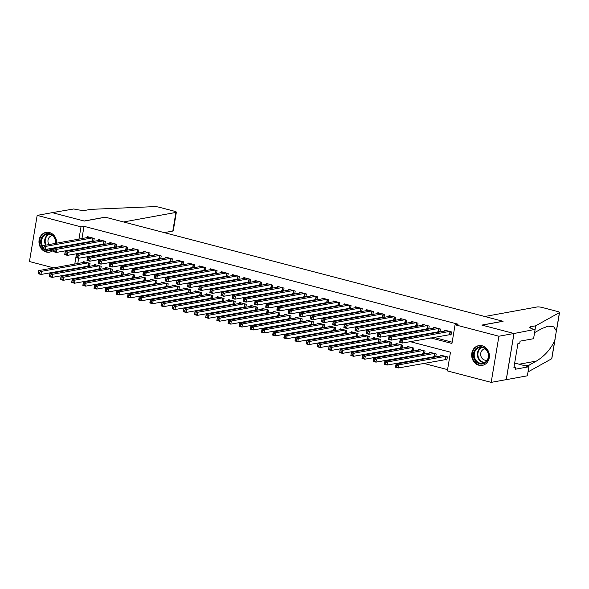 <?xml version="1.0" encoding="UTF-8"?>
<svg xmlns="http://www.w3.org/2000/svg" width="589" height="589" viewBox="0 0 589 589"><rect width="100%" height="100%" fill="white"/><g stroke="black" fill="none" stroke-linecap="round" stroke-linejoin="round"><path stroke-width="0.88" d="M53.827 249.92A10.028 8.82 79.7 0 1 49.623 252.129A10.028 8.82 79.7 0 1 46.2 251.989A10.028 8.82 79.7 0 1 38.97 241.91A10.028 8.82 79.7 0 1 46.03 232.397A10.028 8.82 79.7 0 1 49.454 232.537A10.028 8.82 79.7 0 1 56.677 243.154M55.506 247.63A10.028 8.82 79.7 0 1 55.057 248.411M482.155 345.772A10.028 8.82 79.7 0 1 489.393 355.859A10.028 8.82 79.7 0 1 482.325 365.364A10.028 8.82 79.7 0 1 478.901 365.232A10.028 8.82 79.7 0 1 471.671 355.145A10.028 8.82 79.7 0 1 478.732 345.633A10.028 8.82 79.7 0 1 482.155 345.772M53.695 267.885L29.45 261.538L37.173 215.39L52.222 212.651L84.323 221.052L105.394 217.216L502.925 321.248L481.854 325.084L513.954 333.484L506.238 379.633L491.182 382.371L447.353 370.901L450.489 352.193L410.135 341.635M77.476 272.773L79.036 273.178M88.644 275.689L90.205 276.101M99.806 278.612L101.374 279.024M110.975 281.535L112.536 281.947M122.144 284.458L123.705 284.87M133.305 287.38L134.874 287.793M144.474 290.303L146.035 290.716M155.643 293.226L157.204 293.639M166.805 296.149L168.373 296.554M177.974 299.072L179.535 299.477M189.143 301.995L190.703 302.4M200.304 304.918L201.872 305.323M211.473 307.841L213.034 308.246M222.642 310.756L224.203 311.169M233.804 313.679L235.372 314.092M244.972 316.602L246.533 317.015M256.141 319.525L257.702 319.937M267.303 322.448L268.871 322.86M278.472 325.371L280.033 325.783M289.641 328.294L291.202 328.699M300.802 331.217L302.371 331.622M311.971 334.14L313.532 334.545M323.14 337.063L324.701 337.468M334.302 339.986L335.87 340.39M345.471 342.901L347.039 343.313M356.639 345.824L358.2 346.236M367.801 348.747L369.369 349.159M378.97 351.67L380.538 352.082M390.139 354.593L391.7 355.005M401.3 357.516L402.869 357.928M412.469 360.439L414.038 360.843M423.638 363.361L447.574 369.627M64.864 270.807L63.295 270.395M93.732 241.365L94.225 238.427L87.525 236.668L87.371 237.566M104.894 244.288L105.387 241.35L98.687 239.59L98.54 240.489M116.062 247.211L116.556 244.266L109.856 242.513L109.709 243.412M127.231 250.134L127.725 247.189L121.025 245.436L120.87 246.335M138.393 253.049L138.886 250.111L132.186 248.359L132.039 249.257M149.562 255.972L150.055 253.034L143.355 251.282L143.208 252.18M160.731 258.895L161.224 255.957L154.524 254.205L154.37 255.096M171.892 261.818L172.386 258.88L165.686 257.128L165.538 258.019M183.061 264.741L183.554 261.803L176.855 260.051L176.707 260.942M194.23 267.664L194.723 264.726L188.024 262.974L187.869 263.865M205.399 270.587L205.885 267.649L199.185 265.897L199.038 266.788M216.561 273.51L217.054 270.572L210.354 268.812L210.207 269.71M227.729 276.432L228.223 273.495L221.523 271.735L221.368 272.633M238.898 279.355L239.384 276.41L232.684 274.658L232.537 275.556M250.06 282.278L250.553 279.333L243.853 277.581L243.706 278.479M261.229 285.201L261.722 282.256L255.022 280.504L254.868 281.402M272.398 288.117L272.884 285.179L266.184 283.427L266.037 284.325M283.559 291.04L284.053 288.102L277.353 286.35L277.205 287.241M294.728 293.963L295.222 291.025L288.522 289.273L288.367 290.163M305.897 296.885L306.383 293.948L299.683 292.196L299.536 293.086M317.059 299.808L317.552 296.871L310.852 295.118L310.705 296.009M328.228 302.731L328.721 299.794L322.021 298.041L321.866 298.932M339.397 305.654L339.882 302.717L333.183 300.957L333.035 301.855M350.558 308.577L351.051 305.639L344.351 303.88L344.204 304.778M361.727 311.5L362.22 308.555L355.52 306.803L355.366 307.701M372.896 314.423L373.382 311.478L366.682 309.726L366.535 310.624M384.057 317.346L384.551 314.401L377.851 312.649L377.704 313.547M395.226 320.261L395.72 317.324L389.02 315.571L388.865 316.47M406.395 323.184L406.881 320.247L400.181 318.494L400.034 319.385M417.557 326.107L418.05 323.17L411.35 321.417L411.203 322.308M428.726 329.03L429.219 326.092L422.519 324.34L422.365 325.231M439.895 331.953L440.381 329.015L433.681 327.263L433.533 328.154M444.901 359.489L446.852 359.997L447.375 356.882L440.675 355.13L440.528 356.021M433.732 356.566L435.3 356.971M422.571 353.643L424.132 354.048M411.402 350.72L412.963 351.132M400.233 347.797L401.801 348.209M389.071 344.874L390.632 345.287M377.902 341.951L379.463 342.364M366.733 339.028L368.302 339.441M355.565 336.105L357.133 336.518M344.403 333.19L345.964 333.595M333.234 330.267L334.802 330.672M322.065 327.344L323.633 327.749M310.904 324.421L312.464 324.826M299.735 321.498L301.303 321.903M288.566 318.575L290.134 318.988M277.404 315.652L278.965 316.065M266.235 312.73L267.804 313.142M255.066 309.807L256.635 310.219M243.905 306.884L245.466 307.296M232.736 303.961L234.304 304.373M221.567 301.038L223.135 301.45M210.406 298.122L211.966 298.527M199.237 295.199L200.805 295.604M188.068 292.277L189.636 292.681M176.906 289.354L178.467 289.759M165.737 286.431L167.305 286.843M154.568 283.508L156.137 283.92M143.407 280.585L144.968 280.997M132.238 277.662L133.806 278.074M121.069 274.739L122.637 275.151M109.907 271.816L111.468 272.228M98.738 268.893L100.307 269.306M127.305 249.699L78.654 258.284L77.792 263.497M77.056 267.892L76.931 268.606M435.72 356.897L436.206 353.96L429.506 352.207L429.359 353.098M424.551 353.974L425.044 351.037L418.345 349.284L418.19 350.175M413.382 351.051L413.876 348.114L407.176 346.361L407.028 347.252M402.221 348.128L402.707 345.191L396.007 343.439L395.86 344.329M391.052 345.206L391.545 342.268L384.845 340.516L384.691 341.406M379.883 342.283L380.376 339.345L373.676 337.593L373.529 338.491M368.721 339.367L369.207 336.422L362.507 334.67L362.36 335.568M357.552 336.444L358.046 333.499L351.346 331.747L351.191 332.645M346.384 333.521L346.877 330.576L340.177 328.824L340.03 329.722M335.222 330.598L335.708 327.661L329.008 325.901L328.861 326.799M324.053 327.675L324.546 324.738L317.846 322.986L317.692 323.876M312.884 324.753L313.377 321.815L306.678 320.063L306.53 320.953M301.723 321.83L302.209 318.892L295.509 317.14L295.361 318.031M290.554 318.907L291.047 315.969L284.347 314.217L284.192 315.108M279.385 315.984L279.878 313.046L273.178 311.294L273.031 312.185M268.223 313.061L268.709 310.123L262.009 308.371L261.862 309.262M257.054 310.138L257.548 307.2L250.848 305.448L250.693 306.346M245.885 307.222L246.379 304.277L239.679 302.525L239.532 303.423M234.724 304.299L235.21 301.354L228.51 299.602L228.363 300.5M223.555 301.377L224.048 298.432L217.348 296.679L217.194 297.578M212.386 298.454L212.879 295.516L206.179 293.756L206.032 294.655M201.224 295.531L201.71 292.593L195.011 290.833L194.863 291.732M190.056 292.608L190.549 289.67L183.849 287.918L183.694 288.809M178.887 289.685L179.38 286.747L172.68 284.995L172.533 285.886M167.725 286.762L168.211 283.824L161.511 282.072L161.364 282.963M156.556 283.839L157.049 280.901L150.35 279.149L150.195 280.04M145.387 280.916L145.881 277.979L139.181 276.226L139.033 277.117M134.226 277.993L134.712 275.056L128.012 273.303L127.865 274.202M123.057 275.078L123.55 272.133L116.85 270.38L116.696 271.279M111.888 272.155L112.381 269.21L105.681 267.458L105.534 268.356M100.726 269.232L101.212 266.287L94.512 264.535L94.365 265.433M89.557 266.309L90.051 263.371L83.351 261.612L83.196 262.51M87.57 265.978L89.138 266.383M430.669 337.895L451.947 343.468L455.076 324.76L458.087 324.208L84.013 226.316L81.959 238.552M81.23 242.948L81.105 243.662M87.518 246.762L89.079 247.166M98.68 249.677L100.248 250.089M109.848 252.6L111.409 253.012M121.017 255.523L122.578 255.935M132.179 258.446L133.747 258.858M143.348 261.369L144.909 261.781M154.517 264.292L156.078 264.704M165.678 267.215L167.247 267.62M176.847 270.137L178.408 270.542M188.016 273.06L189.577 273.465M199.178 275.983L200.746 276.388M210.347 278.906L211.907 279.311M221.516 281.822L223.076 282.234M232.677 284.745L234.245 285.157M243.846 287.668L245.407 288.08M255.015 290.591L256.576 291.003M266.176 293.513L267.745 293.926M277.345 296.436L278.906 296.849M288.514 299.359L290.075 299.772M299.676 302.282L301.244 302.687M310.845 305.205L312.406 305.61M322.014 308.128L323.575 308.533M333.175 311.051L334.743 311.456M344.344 313.966L345.912 314.379M355.513 316.889L357.074 317.302M366.675 319.812L368.243 320.225M377.844 322.735L379.412 323.147M389.012 325.658L390.573 326.07M400.174 328.581L401.742 328.993M411.343 331.504L412.911 331.916M422.512 334.427L424.073 334.832M433.673 337.35L452.161 342.187M449.076 334.545L451.027 335.053L451.549 331.938L444.85 330.186L444.702 331.077M437.907 331.622L439.475 332.027M426.738 328.699L428.306 329.111M415.576 325.776L417.137 326.188M404.407 322.853L405.976 323.265M393.238 319.93L394.807 320.342M382.077 317.007L383.638 317.419M370.908 314.084L372.476 314.497M359.739 311.161L361.307 311.574M348.578 308.246L350.138 308.651M337.409 305.323L338.977 305.728M326.24 302.4L327.808 302.805M315.078 299.477L316.639 299.882M303.909 296.554L305.477 296.966M292.74 293.631L294.309 294.044M281.579 290.708L283.14 291.121M270.41 287.785L271.978 288.198M259.241 284.862L260.809 285.275M248.079 281.94L249.64 282.352M236.911 279.017L238.479 279.429M225.742 276.101L227.31 276.506M214.58 273.178L216.141 273.583M203.411 270.255L204.979 270.66M192.242 267.332L193.81 267.737M181.081 264.409L182.642 264.822M169.912 261.487L171.473 261.899M158.743 258.564L160.311 258.976M147.581 255.641L149.142 256.053M136.412 252.718L137.973 253.13M125.243 249.795L126.812 250.207M114.082 246.872L115.643 247.284M102.913 243.956L104.474 244.361M91.744 241.034L93.312 241.438M513.954 333.484L498.905 336.231L491.182 382.371M37.173 215.39L81.002 226.861L78.955 239.097M84.013 226.316L81.002 226.861M455.076 324.76L498.905 336.231M84.507 247.306L86.068 247.719M95.668 250.229L97.237 250.634M106.837 253.152L108.405 253.557M118.006 256.075L119.567 256.48M129.168 258.998L130.736 259.403M140.337 261.921L141.905 262.326M151.506 264.836L153.066 265.249M162.667 267.759L164.235 268.172M173.836 270.682L175.404 271.095M185.005 273.605L186.566 274.018M196.166 276.528L197.735 276.94M207.335 279.451L208.904 279.863M218.504 282.374L220.065 282.786M229.666 285.297L231.234 285.702M240.835 288.22L242.403 288.625M252.004 291.143L253.564 291.548M263.165 294.066L264.733 294.471M274.334 296.981L275.902 297.393M285.503 299.904L287.064 300.316M296.672 302.827L298.233 303.239M307.833 305.75L309.402 306.162M319.002 308.673L320.563 309.085M330.171 311.596L331.732 312.008M341.333 314.519L342.901 314.931M352.502 317.442L354.063 317.846M363.671 320.364L365.232 320.769M374.832 323.287L376.4 323.692M386.001 326.21L387.562 326.615M397.17 329.126L398.731 329.538M408.332 332.049L409.9 332.461M419.501 334.972L421.061 335.384M78.219 243.493L78.094 244.214M76.703 254.374L122.976 245.952M76.069 256.981L77.188 257.275L77.395 256.024L76.275 255.736L75.856 257.555L76.379 254.433L79.169 255.17L78.654 258.284L75.856 257.555L74.781 264.041M74.045 268.437L73.927 269.158M400.535 339.124L398.967 338.712M389.366 336.201L387.805 335.789M378.197 333.278L376.636 332.866M367.035 330.355L365.467 329.95M355.866 327.432L354.306 327.028M344.698 324.51L343.137 324.105M333.536 321.587L331.968 321.182M322.367 318.664L320.806 318.259M311.198 315.748L309.637 315.336M300.037 312.825L298.468 312.413M288.868 309.902L287.307 309.49M277.699 306.979L276.138 306.567M266.537 304.057L264.969 303.644M255.368 301.134L253.807 300.721M244.199 298.211L242.639 297.806M233.038 295.288L231.47 294.883M221.869 292.365L220.308 291.96M210.7 289.442L209.139 289.037M199.538 286.519L197.97 286.114M188.37 283.603L186.809 283.191M177.201 280.681L175.64 280.268M166.039 277.758L164.471 277.345M154.87 274.835L153.309 274.422M143.701 271.912L142.14 271.5M132.54 268.989L130.972 268.577M121.371 266.066L119.81 265.654M110.202 263.143L108.641 262.738M99.04 260.22L97.472 259.815M87.871 257.297L86.311 256.892M451.13 334.442L402.478 343.034L399.688 342.297L400.211 339.183L446.808 330.694M400.108 340.479L400.211 339.183L403.001 339.912L402.478 343.034L401.013 342.018L401.227 340.773L400.108 340.479L399.902 341.723L401.013 342.018M449.598 331.423L403.001 339.912L401.227 340.773M399.688 342.297L399.902 341.723M442.634 355.638L396.036 364.127L398.827 364.856L398.304 367.978L446.955 359.386M396.839 366.962L398.304 367.978L395.514 367.241L396.036 364.127L395.727 366.667L396.839 366.962L397.052 365.717L395.933 365.423M397.052 365.717L398.827 364.856L445.424 356.367M395.727 366.667L395.514 367.241M478.459 347.135A8.68 7.635 79.7 0 1 488.244 352.914A8.68 7.635 79.7 0 1 483.562 363.693A8.68 7.635 79.7 0 1 473.777 357.913A8.68 7.635 79.7 0 1 478.459 347.135M483.672 363.023A8.032 7.068 -100.3 0 0 488.148 353.562A8.032 7.068 -100.3 0 0 479.873 347.451A8.032 7.068 -100.3 0 0 478.953 347.694A8.032 7.068 -100.3 0 0 474.469 357.155A8.032 7.068 -100.3 0 0 482.752 363.266A8.032 7.068 -100.3 0 0 483.672 363.023M485.203 348.865A5.721 5.029 -100.3 0 0 484.681 348.931A5.721 5.029 -100.3 0 0 484.025 349.1A5.721 5.029 -100.3 0 0 480.838 355.837A5.721 5.029 -100.3 0 0 486.735 360.188A5.721 5.029 -100.3 0 0 487.243 360.063M479.991 345.515A9.961 8.761 -100.3 0 0 479.225 345.61A9.961 8.761 -100.3 0 0 478.084 345.912A9.961 8.761 -100.3 0 0 472.533 357.641A9.961 8.761 -100.3 0 0 482.796 365.217A9.961 8.761 -100.3 0 0 483.547 365.04M42.555 247.594A8.68 7.635 79.7 0 1 45.758 233.899A8.68 7.635 79.7 0 1 55.948 243.286M54.321 247.851A8.68 7.635 79.7 0 1 50.86 250.45A8.68 7.635 79.7 0 1 44.219 249.272M45.913 249.383A8.032 7.068 -100.3 0 0 50.05 250.023A8.032 7.068 -100.3 0 0 50.971 249.788A8.032 7.068 -100.3 0 0 53.695 247.962M55.668 243.338A8.032 7.068 -100.3 0 0 47.172 234.216A8.032 7.068 -100.3 0 0 46.251 234.459A8.032 7.068 -100.3 0 0 42.761 246.364M52.502 235.629A5.721 5.029 -100.3 0 0 51.979 235.696A5.721 5.029 -100.3 0 0 51.324 235.865A5.721 5.029 -100.3 0 0 48.983 244.56M47.289 232.272A9.961 8.761 -100.3 0 0 46.524 232.375A9.961 8.761 -100.3 0 0 45.382 232.67A9.961 8.761 -100.3 0 0 39.831 244.406A9.961 8.761 -100.3 0 0 50.094 251.982A9.961 8.761 -100.3 0 0 50.845 251.805M484.776 316.499L537.153 306.957A3.858 0.699 9.5 0 1 542.307 307.502L557.555 311.493A3.858 0.699 9.5 0 1 559.55 312.457A3.858 0.699 9.5 0 1 559.432 312.597L535.681 325.813L530.866 326.689A8.997 1.627 9.5 0 0 529.805 327.248A8.997 1.627 9.5 0 0 534.466 329.501L514.013 333.499L482.023 325.128L503.094 321.292L484.776 316.499M535.04 329.649L535.681 325.813M528.834 366.756L529.106 365.128L536.388 361.079C544.567 356.102 550.693 349.248 554.764 340.494L556.377 330.841L553.748 326.836L548.16 326.159L541.821 328.588L534.591 332.616M525.278 365.828L529.106 365.128M555.059 339.316L551.827 358.605A3.858 0.699 -170.5 0 1 551.709 358.738L528.009 371.931M514.013 333.499L506.29 379.647L527.361 375.811L528.878 366.763L515.39 369.222L515.721 367.227L514.042 366.785M535.084 329.663L533.568 338.704L520.087 341.164L519.748 343.159L517.945 343.483L513.917 367.558L515.721 367.227M528.878 366.763L514.668 363.052M52.163 212.636L84.161 221.008L105.232 217.172L123.543 221.965L175.92 212.423A3.858 0.699 9.5 0 0 176.369 212.18A3.858 0.699 9.5 0 0 174.373 211.215L159.133 207.225A3.858 0.699 9.5 0 0 154.502 206.629L90.699 209.36L85.884 210.236A8.997 1.627 -170.5 0 1 73.853 208.955L52.163 212.658M164.272 232.618L172.798 231.065L175.92 212.423M176.369 212.18L173.321 230.432L172.798 231.065M439.961 331.526L391.31 340.111L388.519 339.374L389.042 336.26L435.639 327.771M388.939 337.556L389.042 336.26L391.832 336.989L391.31 340.111L389.852 339.095L390.058 337.85L388.939 337.556L388.733 338.808L389.852 339.095M438.43 328.5L391.832 336.989L390.058 337.85M388.519 339.374L388.733 338.808M428.799 328.603L380.148 337.188L377.35 336.459L377.873 333.337L424.47 324.848M377.777 334.633L377.873 333.337L380.671 334.066L380.148 337.188L378.683 336.172L378.889 334.927L377.777 334.633L377.564 335.885L378.683 336.172M427.261 325.577L380.671 334.066L378.889 334.927M377.35 336.459L377.564 335.885M417.63 325.68L368.979 334.265L366.189 333.536L366.711 330.414L413.301 321.925M366.608 331.71L366.711 330.414L369.502 331.143L368.979 334.265L367.514 333.249L367.727 332.005L366.608 331.71L366.402 332.962L367.514 333.249M416.099 322.662L369.502 331.143L367.727 332.005M366.189 333.536L366.402 332.962M406.462 322.757L357.81 331.342L355.02 330.613L355.542 327.491L402.14 319.002M355.439 328.787L355.542 327.491L358.333 328.22L357.81 331.342L356.352 330.333L356.559 329.082L355.439 328.787L355.233 330.039L356.352 330.333M404.93 319.739L358.333 328.22L356.559 329.082M355.02 330.613L355.233 330.039M431.465 352.715L384.867 361.204L387.658 361.933L387.135 365.055L435.786 356.463M385.677 364.039L387.135 365.055L384.345 364.319L384.867 361.204L384.558 363.752L385.677 364.039L385.883 362.795L384.764 362.5M385.883 362.795L387.658 361.933L434.255 353.444M384.558 363.752L384.345 364.319M420.296 349.792L373.698 358.281L376.496 359.01L375.973 362.132L424.625 353.547M374.508 361.116L375.973 362.132L373.183 361.403L373.698 358.281L373.389 360.829L374.508 361.116L374.714 359.872L373.603 359.577M374.714 359.872L376.496 359.01L423.086 350.521M373.389 360.829L373.183 361.403M409.134 346.869L362.537 355.358L365.327 356.087L364.805 359.209L413.456 350.624M363.339 358.193L364.805 359.209L362.014 358.48L362.537 355.358L362.228 357.906L363.339 358.193L363.553 356.949L362.434 356.654M363.553 356.949L365.327 356.087L411.925 347.598M362.228 357.906L362.014 358.48M397.965 343.947L351.368 352.436L354.158 353.164L353.636 356.286L402.287 347.701M352.178 355.27L353.636 356.286L350.845 355.557L351.368 352.436L351.059 354.983L352.178 355.27L352.384 354.026L351.265 353.731M352.384 354.026L354.158 353.164L400.756 344.683M351.059 354.983L350.845 355.557M395.3 319.834L346.649 328.419L343.851 327.69L344.374 324.568L390.971 316.087M344.278 325.872L344.374 324.568L347.164 325.305L346.649 328.419L345.183 327.41L345.39 326.159L344.278 325.872L344.064 327.116L345.183 327.41M393.761 316.816L347.164 325.305L345.39 326.159M343.851 327.69L344.064 327.116M386.796 341.024L340.199 349.513L342.997 350.249L342.474 353.363L391.125 344.779M341.009 352.355L342.474 353.363L339.684 352.634L340.199 349.513L339.89 352.06L341.009 352.355L341.215 351.103L340.103 350.808M341.215 351.103L342.997 350.249L389.587 341.76M339.89 352.06L339.684 352.634M384.131 316.911L335.48 325.496L332.689 324.767L333.212 321.646L379.802 313.164M333.109 322.949L333.212 321.646L336.002 322.382L335.48 325.496L334.015 324.487L334.228 323.236L333.109 322.949L332.895 324.193L334.015 324.487M382.6 313.893L336.002 322.382L334.228 323.236M332.689 324.767L332.895 324.193M375.635 338.108L329.037 346.59L331.828 347.326L331.305 350.44L379.957 341.856M329.84 349.432L331.305 350.44L328.515 349.711L329.037 346.59L328.728 349.137L329.84 349.432L330.054 348.18L328.934 347.893M330.054 348.18L331.828 347.326L378.425 338.837M328.728 349.137L328.515 349.711M372.962 313.989L324.311 322.573L321.52 321.844L322.043 318.73L368.64 310.241M321.94 320.026L322.043 318.73L324.833 319.459L324.311 322.573L322.846 321.565L323.059 320.313L321.94 320.026L321.734 321.27L322.846 321.565M371.431 310.97L324.833 319.459L323.059 320.313M321.52 321.844L321.734 321.27M364.466 335.185L317.869 343.667L320.659 344.403L320.136 347.517L368.788 338.933M318.678 346.509L320.136 347.517L317.346 346.788L317.869 343.667L317.559 346.214L318.678 346.509L318.885 345.257L317.765 344.97M318.885 345.257L320.659 344.403L367.256 335.914M317.559 346.214L317.346 346.788M361.801 311.066L313.149 319.65L310.351 318.921L310.874 315.807L357.471 307.318M310.771 317.103L310.874 315.807L313.665 316.536L313.149 319.65L311.684 318.642L311.89 317.39L310.771 317.103L310.565 318.347L311.684 318.642M360.262 308.047L313.665 316.536L311.89 317.39M310.351 318.921L310.565 318.347M353.297 332.262L306.7 340.751L309.497 341.48L308.975 344.594L357.626 336.01M307.51 343.586L308.975 344.594L306.177 343.866L306.7 340.751L306.39 343.291L307.51 343.586L307.716 342.334L306.604 342.047M307.716 342.334L309.497 341.48L356.087 332.991M306.39 343.291L306.177 343.866M350.632 308.143L301.98 316.727L299.19 315.998L299.713 312.884L346.303 304.395M299.61 314.18L299.713 312.884L302.503 313.613L301.98 316.727L300.515 315.719L300.721 314.474L299.61 314.18L299.396 315.424L300.515 315.719M349.1 305.124L302.503 313.613L300.721 314.474M299.19 315.998L299.396 315.424M342.135 329.339L295.538 337.828L298.328 338.557L297.806 341.672L346.457 333.087M296.341 340.663L297.806 341.672L295.015 340.943L295.538 337.828L295.229 340.368L296.341 340.663L296.554 339.419L295.435 339.124M296.554 339.419L298.328 338.557L344.926 330.068M295.229 340.368L295.015 340.943M339.463 305.22L290.811 313.812L288.021 313.076L288.544 309.961L335.141 301.472M288.441 311.257L288.544 309.961L291.334 310.69L290.811 313.812L289.346 312.796L289.56 311.552L288.441 311.257L288.235 312.501L289.346 312.796M337.931 302.201L291.334 310.69L289.56 311.552M288.021 313.076L288.235 312.501M330.966 326.416L284.369 334.905L287.16 335.634L286.637 338.749L335.288 330.164M285.179 337.74L286.637 338.749L283.846 338.02L284.369 334.905L284.06 337.445L285.179 337.74L285.385 336.496L284.266 336.201M285.385 336.496L287.16 335.634L333.757 327.145M284.06 337.445L283.846 338.02M328.301 302.297L279.65 310.889L276.852 310.153L277.375 307.038L323.972 298.549M277.272 308.334L277.375 307.038L280.165 307.767L279.65 310.889L278.185 309.873L278.391 308.629L277.272 308.334L277.066 309.578L278.185 309.873M326.762 299.278L280.165 307.767L278.391 308.629M276.852 310.153L277.066 309.578M319.798 323.494L273.2 331.982L275.998 332.711L275.475 335.833L324.127 327.241M274.01 334.817L275.475 335.833L272.678 335.097L273.2 331.982L272.891 334.523L274.01 334.817L274.216 333.573L273.105 333.278M274.216 333.573L275.998 332.711L322.588 324.222M272.891 334.523L272.678 335.097M317.132 299.381L268.481 307.966L265.691 307.23L266.213 304.115L312.803 295.626M266.11 305.411L266.213 304.115L269.004 304.844L268.481 307.966L267.016 306.95L267.222 305.706L266.11 305.411L265.897 306.663L267.016 306.95M315.601 296.355L269.004 304.844L267.222 305.706M265.691 307.23L265.897 306.663M308.636 320.571L262.039 329.06L264.829 329.788L264.306 332.91L312.958 324.318M262.841 331.894L264.306 332.91L261.516 332.174L262.039 329.06L261.73 331.6L262.841 331.894L263.055 330.65L261.936 330.355M263.055 330.65L264.829 329.788L311.426 321.299M261.73 331.6L261.516 332.174M305.963 296.458L257.312 305.043L254.522 304.314L255.044 301.193L301.642 292.704M254.941 302.488L255.044 301.193L257.835 301.921L257.312 305.043L255.847 304.027L256.06 302.783L254.941 302.488L254.735 303.74L255.847 304.027M304.432 293.432L257.835 301.921L256.06 302.783M254.522 304.314L254.735 303.74M297.467 317.648L250.87 326.137L253.66 326.866L253.137 329.987L301.789 321.403M251.68 328.971L253.137 329.987L250.347 329.251L250.87 326.137L250.561 328.684L251.68 328.971L251.886 327.727L250.767 327.432M251.886 327.727L253.66 326.866L300.257 318.377M250.561 328.684L250.347 329.251M294.802 293.536L246.15 302.12L243.353 301.391L243.875 298.27L290.473 289.781M243.772 299.565L243.875 298.27L246.666 298.998L246.15 302.12L244.685 301.104L244.891 299.86L243.772 299.565L243.566 300.817L244.685 301.104M293.263 290.517L246.666 298.998L244.891 299.86M243.353 301.391L243.566 300.817M286.298 314.725L239.701 323.214L242.499 323.943L241.976 327.064L290.627 318.48M240.511 326.048L241.976 327.064L239.178 326.335L239.701 323.214L239.392 325.761L240.511 326.048L240.717 324.804L239.605 324.51M240.717 324.804L242.499 323.943L289.089 315.454M239.392 325.761L239.178 326.335M283.633 290.613L234.982 299.197L232.191 298.468L232.714 295.347L279.304 286.858M232.611 296.642L232.714 295.347L235.504 296.076L234.982 299.197L233.516 298.189L233.723 296.937L232.611 296.642L232.397 297.894L233.516 298.189M282.102 287.594L235.504 296.076L233.723 296.937M232.191 298.468L232.397 297.894M275.129 311.802L228.539 320.291L231.33 321.02L230.807 324.141L279.458 315.557M229.342 323.125L230.807 324.141L228.017 323.413L228.539 320.291L228.23 322.838L229.342 323.125L229.555 321.881L228.436 321.587M229.555 321.881L231.33 321.02L277.927 312.538M228.23 322.838L228.017 323.413M272.464 287.69L223.813 296.274L221.022 295.545L221.545 292.424L268.142 283.935M221.442 293.727L221.545 292.424L224.335 293.16L223.813 296.274L222.347 295.266L222.561 294.014L221.442 293.727L221.236 294.971L222.347 295.266M270.933 284.671L224.335 293.16L222.561 294.014M221.022 295.545L221.236 294.971M263.968 308.879L217.37 317.368L220.161 318.097L219.638 321.219L268.289 312.634M218.18 320.21L219.638 321.219L216.848 320.49L217.37 317.368L217.061 319.915L218.18 320.21L218.386 318.958L217.267 318.664M218.386 318.958L220.161 318.097L266.758 309.615M217.061 319.915L216.848 320.49M261.302 284.767L212.651 293.351L209.853 292.623L210.376 289.501L256.973 281.019M210.273 290.804L210.376 289.501L213.166 290.237L212.651 293.351L211.186 292.343L211.392 291.091L210.273 290.804L210.067 292.048L211.186 292.343M259.764 281.748L213.166 290.237L211.392 291.091M209.853 292.623L210.067 292.048M252.799 305.963L206.202 314.445L208.992 315.181L208.477 318.296L257.128 309.711M207.011 317.287L208.477 318.296L205.679 317.567L206.202 314.445L205.892 316.992L207.011 317.287L207.218 316.035L206.106 315.748M207.218 316.035L208.992 315.181L255.589 306.692M205.892 316.992L205.679 317.567M250.134 281.844L201.482 290.429L198.692 289.7L199.215 286.585L245.804 278.096M199.111 287.881L199.215 286.585L202.005 287.314L201.482 290.429L200.017 289.42L200.223 288.168L199.111 287.881L198.898 289.125L200.017 289.42M248.602 278.825L202.005 287.314L200.223 288.168M198.692 289.7L198.898 289.125M241.63 303.041L195.04 311.522L197.83 312.258L197.308 315.373L245.959 306.788M195.843 314.364L197.308 315.373L194.517 314.644L195.04 311.522L194.723 314.07L195.843 314.364L196.056 313.112L194.937 312.825M196.056 313.112L197.83 312.258L244.428 303.769M194.723 314.07L194.517 314.644M238.965 278.921L190.313 287.506L187.523 286.777L188.046 283.662L234.643 275.173M187.943 284.958L188.046 283.662L190.836 284.391L190.313 287.506L188.848 286.497L189.062 285.245L187.943 284.958L187.736 286.202L188.848 286.497M237.433 275.902L190.836 284.391L189.062 285.245M187.523 286.777L187.736 286.202M230.468 300.118L183.871 308.607L186.661 309.335L186.139 312.45L234.79 303.865M184.674 311.441L186.139 312.45L183.348 311.721L183.871 308.607L183.562 311.147L184.674 311.441L184.887 310.189L183.768 309.902M184.887 310.189L186.661 309.335L233.259 300.846M183.562 311.147L183.348 311.721M227.803 275.998L179.152 284.583L176.354 283.854L176.877 280.739L223.474 272.251M176.774 282.035L176.877 280.739L179.667 281.468L179.152 284.583L177.687 283.574L177.893 282.33L176.774 282.035L176.567 283.28L177.687 283.574M226.264 272.979L179.667 281.468L177.893 282.33M176.354 283.854L176.567 283.28M219.299 297.195L172.702 305.684L175.493 306.413L174.977 309.527L223.629 300.942M173.512 308.518L174.977 309.527L172.179 308.798L172.702 305.684L172.393 308.224L173.512 308.518L173.718 307.267L172.599 306.979M173.718 307.267L175.493 306.413L222.09 297.924M172.393 308.224L172.179 308.798M216.634 273.075L167.983 281.66L165.192 280.931L165.715 277.817L212.305 269.328M165.612 279.112L165.715 277.817L168.506 278.545L167.983 281.66L166.518 280.651L166.724 279.407L165.612 279.112L165.399 280.357L166.518 280.651M215.103 270.056L168.506 278.545L166.724 279.407M165.192 280.931L165.399 280.357M208.131 294.272L161.541 302.761L164.331 303.49L163.808 306.604L212.46 298.019M162.343 305.595L163.808 306.604L161.018 305.875L161.541 302.761L161.224 305.301L162.343 305.595L162.549 304.351L161.438 304.057M162.549 304.351L164.331 303.49L210.928 295.001M161.224 305.301L161.018 305.875M205.465 270.152L156.814 278.744L154.023 278.008L154.546 274.894L201.143 266.405M154.443 276.189L154.546 274.894L157.337 275.623L156.814 278.744L155.349 277.728L155.562 276.484L154.443 276.189L154.237 277.434L155.349 277.728M203.934 267.134L157.337 275.623L155.562 276.484M154.023 278.008L154.237 277.434M196.969 291.349L150.372 299.838L153.162 300.567L152.639 303.688L201.291 295.096M151.174 302.672L152.639 303.688L149.849 302.952L150.372 299.838L150.062 302.378L151.174 302.672L151.388 301.428L150.269 301.134M151.388 301.428L153.162 300.567L199.759 292.078M150.062 302.378L149.849 302.952M194.304 267.237L145.652 275.821L142.855 275.085L143.377 271.971L189.975 263.482M143.274 273.267L143.377 271.971L146.168 272.7L145.652 275.821L144.187 274.805L144.393 273.561L143.274 273.267L143.068 274.518L144.187 274.805M192.765 264.211L146.168 272.7L144.393 273.561M142.855 275.085L143.068 274.518M185.8 288.426L139.203 296.915L141.993 297.644L141.478 300.765L190.129 292.173M140.013 299.749L141.478 300.765L138.68 300.029L139.203 296.915L138.894 299.455L140.013 299.749L140.219 298.505L139.1 298.211M140.219 298.505L141.993 297.644L188.59 289.155M138.894 299.455L138.68 300.029M183.135 264.314L134.483 272.898L131.693 272.17L132.216 269.048L178.806 260.559M132.113 270.344L132.216 269.048L135.006 269.777L134.483 272.898L133.018 271.882L133.224 270.638L132.113 270.344L131.899 271.595L133.018 271.882M181.603 261.288L135.006 269.777L133.224 270.638M131.693 272.17L131.899 271.595M174.631 285.503L128.041 293.992L130.832 294.721L130.309 297.843L178.96 289.258M128.844 296.827L130.309 297.843L127.518 297.106L128.041 293.992L127.725 296.539L128.844 296.827L129.05 295.582L127.938 295.288M129.05 295.582L130.832 294.721L177.429 286.232M127.725 296.539L127.518 297.106M171.966 261.391L123.315 269.976L120.524 269.247L121.047 266.125L167.644 257.636M120.944 267.421L121.047 266.125L123.837 266.854L123.315 269.976L121.849 268.959L122.063 267.715L120.944 267.421L120.738 268.672L121.849 268.959M170.435 258.372L123.837 266.854L122.063 267.715M120.524 269.247L120.738 268.672M163.47 282.58L116.872 291.069L119.663 291.798L119.14 294.92L167.791 286.335M117.675 293.904L119.14 294.92L116.35 294.191L116.872 291.069L116.563 293.616L117.675 293.904L117.888 292.659L116.769 292.365M117.888 292.659L119.663 291.798L166.26 283.309M116.563 293.616L116.35 294.191M160.804 258.468L112.153 267.053L109.355 266.324L109.878 263.202L156.475 254.713M109.775 264.498L109.878 263.202L112.668 263.931L112.153 267.053L110.688 266.037L110.894 264.792L109.775 264.498L109.569 265.749L110.688 266.037M159.266 255.449L112.668 263.931L110.894 264.792M109.355 266.324L109.569 265.749M152.301 279.657L105.703 288.146L108.494 288.875L107.978 291.997L156.63 283.412M106.513 290.981L107.978 291.997L105.181 291.268L105.703 288.146L105.394 290.694L106.513 290.981L106.719 289.736L105.6 289.442M106.719 289.736L108.494 288.875L155.091 280.393M105.394 290.694L105.181 291.268M149.635 255.545L100.984 264.13L98.194 263.401L98.716 260.279L145.306 251.79M98.613 261.575L98.716 260.279L101.507 261.015L100.984 264.13L99.519 263.121L99.725 261.869L98.613 261.575L98.4 262.827L99.519 263.121M148.104 252.526L101.507 261.015L99.725 261.869M98.194 263.401L98.4 262.827M141.132 276.734L94.542 285.223L97.332 285.952L96.81 289.074L145.461 280.489M95.344 288.065L96.81 289.074L94.019 288.345L94.542 285.223L94.225 287.771L95.344 288.065L95.551 286.814L94.439 286.519M95.551 286.814L97.332 285.952L143.93 277.471M94.225 287.771L94.019 288.345M138.467 252.622L89.815 261.207L87.025 260.478L87.547 257.356L134.145 248.875M87.444 258.659L87.547 257.356L90.338 258.092L89.815 261.207L88.35 260.198L88.564 258.946L87.444 258.659L87.238 259.904L88.35 260.198M136.935 249.603L90.338 258.092L88.564 258.946M87.025 260.478L87.238 259.904M129.97 273.811L83.373 282.3L86.163 283.037L85.641 286.151L134.292 277.566M84.175 285.142L85.641 286.151L82.85 285.422L83.373 282.3L83.064 284.848L84.175 285.142L84.389 283.891L83.27 283.603M84.389 283.891L86.163 283.037L132.761 274.548M83.064 284.848L82.85 285.422M125.766 246.681L79.169 255.17L77.395 256.024M77.188 257.275L78.654 258.284M76.379 254.433L76.275 255.736M118.801 270.896L72.204 279.377L74.994 280.114L74.479 283.228L123.13 274.643M73.014 282.219L74.479 283.228L71.681 282.499L72.204 279.377L71.895 281.925L73.014 282.219L73.22 280.968L72.101 280.681M73.22 280.968L74.994 280.114L121.592 271.625M71.895 281.925L71.681 282.499M116.136 246.776L67.485 255.361L64.694 254.632L65.217 251.518L111.807 243.029M65.114 252.814L65.217 251.518L68.007 252.247L67.485 255.361L66.02 254.352L66.226 253.101L65.114 252.814L64.9 254.058L66.02 254.352M114.605 243.758L68.007 252.247L66.226 253.101M64.694 254.632L64.9 254.058M107.632 267.973L61.042 276.462L63.833 277.191L63.31 280.305L111.962 271.72M61.845 279.296L63.31 280.305L60.52 279.576L61.042 276.462L60.726 279.002L61.845 279.296L62.051 278.045L60.939 277.758M62.051 278.045L63.833 277.191L110.43 268.702M60.726 279.002L60.52 279.576M104.967 243.853L56.316 252.438L53.525 251.709L54.048 248.595L100.645 240.106M53.945 249.891L54.048 248.595L56.838 249.324L56.316 252.438L54.851 251.429L55.064 250.185L53.945 249.891L53.739 251.135L54.851 251.429M103.436 240.835L56.838 249.324L55.064 250.185M53.525 251.709L53.739 251.135M96.471 265.05L49.874 273.539L52.664 274.268L52.141 277.382L100.793 268.798M50.676 276.374L52.141 277.382L49.351 276.653L49.874 273.539L49.564 276.079L50.676 276.374L50.89 275.122L49.77 274.835M50.89 275.122L52.664 274.268L99.261 265.779M49.564 276.079L49.351 276.653M93.806 240.93L45.147 249.515L42.356 248.786L42.879 245.672L89.476 237.183M42.776 246.968L42.879 245.672L45.67 246.401L45.147 249.515L43.689 248.506L43.895 247.262L42.776 246.968L42.57 248.212L43.689 248.506M92.267 237.912L45.67 246.401L43.895 247.262M42.356 248.786L42.57 248.212M85.302 262.127L38.705 270.616L41.495 271.345L40.98 274.459L89.631 265.875M39.515 273.451L40.98 274.459L38.182 273.73L38.705 270.616L38.395 273.156L39.515 273.451L39.721 272.206L38.602 271.912M39.721 272.206L41.495 271.345L88.092 262.856M38.395 273.156L38.182 273.73M450.335 331.614L449.863 334.434M450.04 331.541L449.554 334.456M445.38 359.4L445.866 356.485M445.689 359.378L446.16 356.559M484.283 362.772A8.032 7.068 79.7 0 1 477.495 356.05A8.032 7.068 79.7 0 1 481.478 347.37M482.119 347.451A7.775 6.832 -100.3 0 0 478.025 355.955A7.775 6.832 -100.3 0 0 484.85 362.471M51.582 249.537A8.032 7.068 79.7 0 1 49.049 248.808M45.574 245.179A8.032 7.068 79.7 0 1 48.777 234.135M49.417 234.216A7.775 6.832 -100.3 0 0 46.111 245.083M49.77 248.676A7.775 6.832 -100.3 0 0 52.149 249.235M530.63 328.125L530.866 326.689M551.709 358.738L554.764 340.494M556.377 330.841L559.432 312.597M536.388 361.079L519.137 364.216M439.166 328.699L438.695 331.511M438.879 328.618L438.393 331.533M427.997 325.776L427.526 328.588M427.71 325.695L427.224 328.61M416.835 322.853L416.364 325.665M416.541 322.772L416.055 325.688M405.666 319.93L405.195 322.75M405.379 319.856L404.893 322.765M434.218 356.478L434.704 353.562M434.52 356.455L434.991 353.643M423.049 353.555L423.535 350.639M423.351 353.533L423.822 350.72M411.88 350.632L412.366 347.716M412.19 350.61L412.661 347.797M400.719 347.709L401.205 344.793M401.021 347.687L401.492 344.874M394.497 317.007L394.026 319.827M394.21 316.934L393.724 319.842M389.55 344.786L390.036 341.878M389.852 344.771L390.323 341.951M383.336 314.084L382.865 316.904M383.041 314.011L382.555 316.919M378.381 341.863L378.867 338.955M378.69 341.848L379.161 339.028M372.167 311.161L371.696 313.981M371.88 311.088L371.394 313.996M367.219 338.94L367.705 336.032M367.521 338.925L367.992 336.105M360.998 308.238L360.527 311.058M360.711 308.165L360.225 311.08M356.05 336.024L356.536 333.109M356.352 336.002L356.824 333.183M349.837 305.316L349.365 308.135M349.542 305.242L349.056 308.157M344.882 333.102L345.368 330.186M345.191 333.079L345.662 330.26M338.668 302.393L338.196 305.212M338.38 302.319L337.895 305.235M333.72 330.179L334.206 327.263M334.022 330.157L334.493 327.337M327.499 299.47L327.028 302.29M327.212 299.396L326.726 302.312M322.551 327.256L323.037 324.34M322.853 327.234L323.324 324.414M316.337 296.554L315.866 299.367M316.043 296.473L315.557 299.389M311.382 324.333L311.868 321.417M311.691 324.311L312.163 321.491M305.168 293.631L304.697 296.444M304.881 293.55L304.388 296.466M300.221 321.41L300.707 318.494M300.523 321.388L300.994 318.575M293.999 290.708L293.528 293.521M293.712 290.627L293.226 293.543M289.052 318.487L289.538 315.571M289.354 318.465L289.825 315.652M282.838 287.785L282.367 290.605M282.543 287.712L282.057 290.62M277.883 315.564L278.369 312.649M278.192 315.542L278.663 312.73M271.669 284.862L271.198 287.682M271.382 284.789L270.888 287.697M266.721 312.641L267.207 309.733M267.023 312.626L267.494 309.807M260.5 281.94L260.029 284.759M260.213 281.866L259.727 284.774M255.552 309.718L256.038 306.81M255.854 309.704L256.325 306.884M249.338 279.017L248.867 281.837M249.044 278.943L248.558 281.851M244.383 306.795L244.869 303.887M244.693 306.781L245.164 303.961M238.17 276.094L237.698 278.914M237.882 276.02L237.389 278.936M233.222 303.872L233.708 300.964M233.524 303.858L233.995 301.038M227.001 273.171L226.529 275.991M226.713 273.097L226.228 276.013M222.053 300.957L222.539 298.041M222.355 300.935L222.826 298.115M215.839 270.248L215.368 273.068M215.545 270.174L215.059 273.09M210.884 298.034L211.37 295.118M211.193 298.012L211.665 295.192M204.67 267.325L204.199 270.145M204.383 267.251L203.89 270.167M199.723 295.111L200.208 292.196M200.024 295.089L200.496 292.269M193.501 264.409L193.03 267.222M193.214 264.328L192.728 267.244M188.554 292.188L189.04 289.273M188.855 292.166L189.327 289.346M182.34 261.487L181.868 264.299M182.045 261.406L181.559 264.321M177.385 289.265L177.871 286.35M177.694 289.243L178.165 286.431M171.171 258.564L170.7 261.376M170.884 258.483L170.39 261.398M166.216 286.342L166.709 283.427M166.525 286.32L166.996 283.508M160.002 255.641L159.531 258.453M159.715 255.567L159.229 258.475M155.054 283.419L155.54 280.504M155.356 283.397L155.827 280.585M148.84 252.718L148.369 255.538M148.546 252.644L148.06 255.552M143.885 280.497L144.371 277.588M144.195 280.482L144.666 277.662M137.671 249.795L137.2 252.615M137.384 249.721L136.891 252.629M132.716 277.574L133.21 274.665M133.026 277.559L133.497 274.739M126.502 246.872L126.031 249.692M126.215 246.798L125.729 249.707M121.555 274.651L122.041 271.743M121.857 274.636L122.328 271.816M115.341 243.949L114.87 246.769M115.046 243.875L114.56 246.791M110.386 271.728L110.872 268.82M110.695 271.713L111.166 268.893M104.172 241.026L103.701 243.846M103.885 240.953L103.392 243.868M99.217 268.812L99.71 265.897M99.526 268.79L99.997 265.97M93.003 238.103L92.532 240.923M92.716 238.03L92.23 240.945M88.055 265.889L88.541 262.974M88.357 265.867L88.829 263.047M482.796 365.217L483.297 365.128M479.225 345.61L479.726 345.522M50.094 251.982L50.595 251.886M46.524 232.375L47.024 232.28M556.318 331.754L559.55 312.457"/></g></svg>
